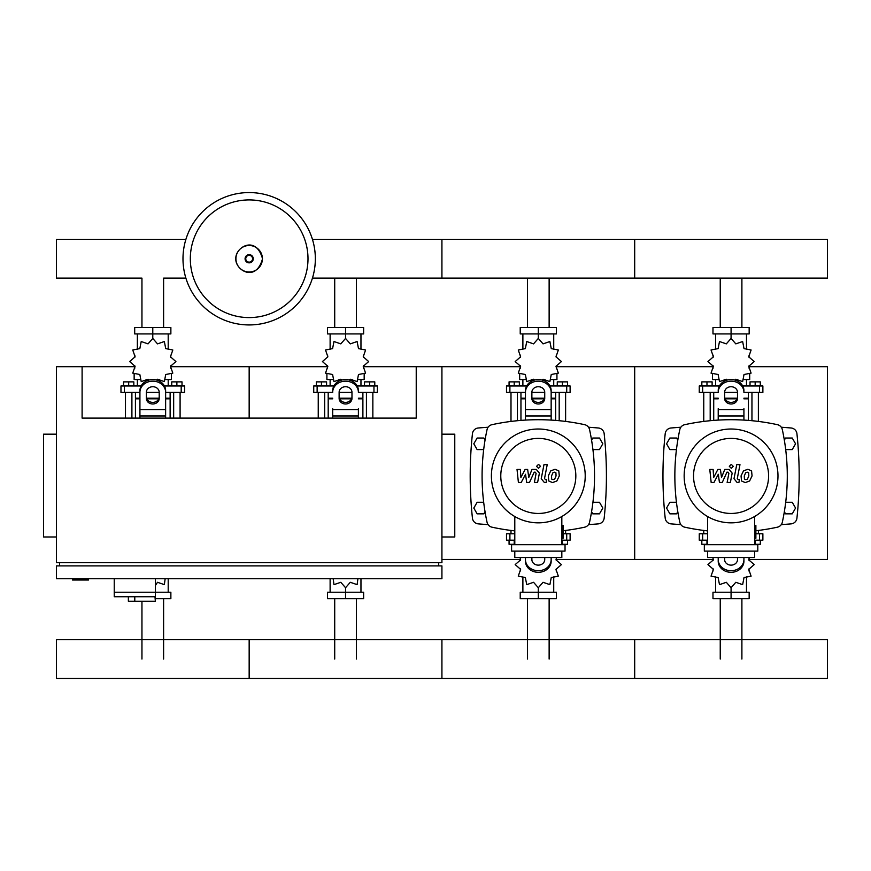 <?xml version="1.0" encoding="UTF-8"?>
<svg xmlns="http://www.w3.org/2000/svg" width="871" height="871" viewBox="0 0 871 871"><rect width="100%" height="100%" fill="white"/><g stroke="black" fill="none" stroke-linecap="round" stroke-linejoin="round"><path stroke-width="1.31" d="M72.467 578.736L72.467 580.021L88.526 580.021L88.526 578.736M56.397 434.172L43.55 434.172L43.55 536.971L56.397 536.971M441.924 434.172L454.771 434.172L454.771 536.971L441.924 536.971M59.609 565.889L59.609 562.677M438.712 565.889L438.712 562.677M363.534 366.702L416.229 366.702L416.229 418.102L82.103 418.102L82.103 366.702L56.397 366.702L56.397 562.677L441.924 562.677L441.924 366.702L520.314 366.702M416.229 366.702L441.924 366.702M441.924 565.889L56.397 565.889L56.397 578.736L441.924 578.736L441.924 565.889M114.232 578.736L114.232 592.236L170.868 592.236L170.868 598.66L155.354 598.66M155.354 578.736L155.354 601.23L154.984 596.733L114.232 596.733L114.232 592.236L155.354 592.236M134.787 596.733L134.787 601.23L154.984 601.23M114.232 596.733L128.364 596.733L128.364 601.23L134.787 601.23M741.896 278.121L741.896 327.507M720.241 278.121L720.241 327.507M549.133 278.121L549.133 327.507M527.478 278.121L527.478 327.507M356.37 278.121L356.37 327.507M334.714 278.121L334.714 327.507M185.882 278.121L163.606 278.121L163.606 327.507M185.882 239.383L56.397 239.383L56.397 278.121L141.951 278.121L141.951 327.507M720.241 659.053L720.241 598.66M741.896 659.053L741.896 598.66M527.478 659.053L527.478 598.66M549.133 659.053L549.133 598.66M334.714 659.053L334.714 598.66M356.37 659.053L356.37 598.66M141.951 659.053L141.951 601.23M163.606 659.053L163.606 598.66M785.696 449.588L792.24 449.588L795.571 443.807L792.24 438.026L785.555 438.026L784.336 440.127M592.933 449.588L599.477 449.588L602.808 443.807L599.477 438.026L592.792 438.026L591.583 440.127M677.801 440.127L676.582 438.026L669.897 438.026L666.565 443.807L669.897 449.588L676.44 449.588M485.038 440.127L483.819 438.026L477.134 438.026L473.802 443.807L477.134 449.588L483.677 449.588M784.336 511.734L785.555 513.846L792.24 513.846L795.571 508.054L792.24 502.273L785.696 502.273M591.583 511.734L592.792 513.846L599.477 513.846L602.808 508.054L599.477 502.273L592.933 502.273M676.44 502.273L669.897 502.273L666.565 508.054L669.897 513.846L676.582 513.846L677.801 511.734M483.677 502.273L477.134 502.273L473.802 508.054L477.134 513.846L483.819 513.846L485.038 511.734M315.346 258.752A66.185 66.185 0 0 1 249.16 324.937A66.185 66.185 0 0 1 182.986 258.752A66.185 66.185 0 0 1 249.16 192.567A66.185 66.185 0 0 1 315.346 258.752A66.185 66.185 0 0 0 249.16 192.567A66.185 66.185 0 0 0 182.986 258.752M249.16 199.916A58.836 58.836 0 0 1 307.996 258.752A58.836 58.836 0 0 1 249.16 317.588A58.836 58.836 0 0 1 190.324 258.752A58.836 58.836 0 0 1 249.16 199.916M312.449 278.121L827.45 278.121L827.45 239.383L634.687 239.383L634.687 278.121L634.687 239.383L441.924 239.383L441.924 278.121L441.924 239.383L312.449 239.383M751.956 420.704L751.956 392.396M758.38 421.422L758.38 392.396M750.029 385.973L750.029 381.868L755.168 381.868L755.168 385.973M755.168 381.868L760.307 381.868L760.307 385.973M703.757 421.422L703.757 392.396M710.192 420.704L710.192 392.396M701.83 385.973L701.83 381.868L706.969 381.868L706.969 385.973M706.969 381.868L712.119 381.868L712.119 385.973M734.699 380.006L735.81 379.244L742.636 381.596L744.019 374.508L751.096 373.126L748.755 366.299L754.199 361.563L748.755 356.816L751.096 349.99L744.019 348.607L742.636 341.53L735.81 343.871L731.074 338.427L726.327 343.871L719.5 341.53L718.118 348.607L711.041 349.99L713.382 356.816L707.938 361.563L713.382 366.299L711.041 373.126L718.118 374.508L719.5 381.596L726.327 379.244L727.437 380.006M749.702 374.127L749.702 379.549L743.79 379.549M737.693 379.549L735.244 379.549M731.074 338.427L731.074 333.931L712.979 333.931L712.979 327.507L749.158 327.507L749.158 333.931L731.074 333.931L731.074 327.507M715.646 379.549L715.646 385.973M746.491 379.549L746.491 385.973M746.491 349.271L746.491 333.931M715.646 349.271L715.646 333.931M713.164 355.139L713.077 357.382M726.893 379.549L724.454 379.549M718.346 379.549L712.434 379.549L712.434 374.127M737.062 398.831L725.075 398.831M718.216 398.831L713.719 398.831L713.719 420.399M737.302 398.189L724.835 398.189M718.216 398.189L713.719 398.189L714.362 398.831M743.921 392.396L762.876 392.396L762.876 385.973L742.713 385.973M724.639 392.396L737.497 392.396M719.424 385.973L699.261 385.973L699.261 392.396L718.216 392.396M748.418 392.396L748.418 398.189L743.921 398.189M748.418 420.399L748.418 398.831L743.921 398.831M559.193 420.704L559.193 392.396M565.617 421.422L565.617 392.396M557.266 385.973L557.266 381.868L562.405 381.868L562.405 385.973M562.405 381.868L567.544 381.868L567.544 385.973M510.994 421.422L510.994 392.396M517.428 420.704L517.428 392.396M509.067 385.973L509.067 381.868L514.217 381.868L514.217 385.973M514.217 381.868L519.356 381.868L519.356 385.973M541.936 380.006L543.047 379.244L549.873 381.596L551.256 374.508L558.344 373.126L555.992 366.299L561.436 361.563L555.992 356.816L558.344 349.99L551.256 348.607L549.873 341.53L543.047 343.871L538.311 338.427L533.564 343.871L526.737 341.53L525.355 348.607L518.278 349.99L520.618 356.816L515.175 361.563L520.618 366.299L518.278 373.126L525.355 374.508L526.737 381.596L533.564 379.244L534.674 380.006M556.939 374.127L556.939 379.549L551.027 379.549M544.93 379.549L542.481 379.549M538.311 338.427L538.311 333.931L520.227 333.931L520.227 327.507L556.395 327.507L556.395 333.931L538.311 333.931L538.311 327.507M522.883 379.549L522.883 385.973M553.727 379.549L553.727 385.973M553.727 349.271L553.727 333.931M522.883 349.271L522.883 333.931M520.401 355.139L520.314 357.382M534.13 379.549L531.691 379.549M525.583 379.549L519.671 379.549L519.671 374.127M544.299 398.831L532.312 398.831M525.453 398.831L520.956 398.831L520.956 420.399M544.538 398.189L532.072 398.189M525.453 398.189L520.956 398.189L521.598 398.831M551.158 392.396L570.113 392.396L570.113 385.973L549.949 385.973M531.876 392.396L544.734 392.396M526.661 385.973L506.497 385.973L506.497 392.396L525.453 392.396M555.654 392.396L555.654 398.189L551.158 398.189M555.654 420.399L555.654 398.831L551.158 398.831M366.43 418.102L366.43 392.396M372.853 418.102L372.853 392.396M364.503 385.973L364.503 381.868L369.642 381.868L369.642 385.973M369.642 381.868L374.78 381.868L374.78 385.973M318.242 418.102L318.242 392.396M324.665 418.102L324.665 392.396M316.304 385.973L316.304 381.868L321.453 381.868L321.453 385.973M321.453 381.868L326.592 381.868L326.592 385.973M349.173 380.006L350.284 379.244L357.11 381.596L358.493 374.508L365.58 373.126L363.229 366.299L368.673 361.563L363.229 356.816L365.58 349.99L358.493 348.607L357.11 341.53L350.284 343.871L345.547 338.427L340.801 343.871L333.974 341.53L332.591 348.607L325.514 349.99L327.855 356.816L322.412 361.563L327.855 366.299L325.514 373.126L332.591 374.508L333.974 381.596L340.801 379.244L341.911 380.006M364.176 374.127L364.176 379.549L358.275 379.549M352.167 379.549L349.728 379.549M345.547 338.427L345.547 333.931L327.463 333.931L327.463 327.507L363.632 327.507L363.632 333.931L345.547 333.931L345.547 327.507M330.12 379.549L330.12 385.973M360.964 379.549L360.964 385.973M360.964 349.271L360.964 333.931M330.12 349.271L330.12 333.931M327.638 355.139L327.55 357.382M341.367 379.549L338.928 379.549M332.82 379.549L326.908 379.549L326.908 374.127M351.536 398.831L339.548 398.831M332.689 398.831L328.193 398.831L328.193 418.102M351.775 398.189L339.32 398.189M332.689 398.189L328.193 398.189L328.835 398.831M358.395 392.396L377.35 392.396L377.35 385.973L357.186 385.973M339.124 392.396L351.971 392.396M333.898 385.973L313.734 385.973L313.734 392.396L332.689 392.396M362.891 392.396L362.891 398.189L358.395 398.189M362.891 418.102L362.891 398.831L358.395 398.831M173.667 418.102L173.667 392.396M180.09 418.102L180.09 392.396M171.739 385.973L171.739 381.868L176.878 381.868L176.878 385.973M176.878 381.868L182.017 381.868L182.017 385.973M125.478 418.102L125.478 392.396M131.902 418.102L131.902 392.396M123.551 385.973L123.551 381.868L128.69 381.868L128.69 385.973M128.69 381.868L133.829 381.868L133.829 385.973M156.41 380.006L157.52 379.244L164.347 381.596L165.73 374.508L172.817 373.126L170.466 366.299L175.909 361.563L170.466 356.816L172.817 349.99L165.73 348.607L164.347 341.53L157.52 343.871L152.784 338.427L148.037 343.871L141.211 341.53L139.828 348.607L132.751 349.99L135.092 356.816L129.648 361.563L135.092 366.299L132.751 373.126L139.828 374.508L141.211 381.596L148.037 379.244L149.148 380.006M171.413 374.127L171.413 379.549L165.512 379.549M159.404 379.549L156.965 379.549M152.784 338.427L152.784 333.931L134.7 333.931L134.7 327.507L170.868 327.507L170.868 333.931L152.784 333.931L152.784 327.507M137.357 379.549L137.357 385.973M168.201 379.549L168.201 385.973M168.201 349.271L168.201 333.931M137.357 349.271L137.357 333.931M134.874 355.139L134.787 357.382M148.603 379.549L146.165 379.549M140.057 379.549L134.145 379.549L134.145 374.127M158.772 398.831L146.785 398.831M139.926 398.831L135.43 398.831L135.43 418.102M159.012 398.189L146.557 398.189M139.926 398.189L135.43 398.189L136.072 398.831M165.632 392.396L184.587 392.396L184.587 385.973L164.434 385.973M146.361 392.396L159.208 392.396M141.135 385.973L120.971 385.973L120.971 392.396L139.926 392.396M170.128 392.396L170.128 398.189L165.632 398.189M170.128 418.102L170.128 398.831L165.632 398.831M707.557 540.183L699.261 540.183L699.261 533.76L707.557 533.76M755.876 533.76L762.876 533.76L762.876 540.183L754.591 540.183M703.757 530.439L703.757 533.76M707.557 544.299L706.969 544.299L706.969 540.183M706.969 544.299L701.83 544.299L701.83 540.183M758.38 530.439L758.38 533.76M760.307 540.183L760.307 544.299L755.168 544.299L755.168 540.183M755.168 544.299L754.591 544.299M712.826 557.538L713.382 559.868L707.938 564.604L713.382 569.34L711.041 576.167L718.118 577.549L719.5 584.637L726.327 582.296L731.074 587.729L735.81 582.296L742.636 584.637L744.019 577.549L751.096 576.167L748.755 569.34L754.199 564.604L748.755 559.868L749.31 557.538M731.074 587.729L731.074 592.236L749.158 592.236L749.158 598.66L712.979 598.66L712.979 592.236L731.074 592.236L731.074 598.66M715.646 576.885L715.646 592.236M746.491 576.885L746.491 592.236M748.973 571.028L749.06 568.785M514.794 540.183L506.497 540.183L506.497 533.76L514.794 533.76M563.112 533.76L570.113 533.76L570.113 540.183L561.828 540.183M510.994 530.439L510.994 533.76M514.794 544.299L514.217 544.299L514.217 540.183M514.217 544.299L509.067 544.299L509.067 540.183M565.617 530.439L565.617 533.76M567.544 540.183L567.544 544.299L562.405 544.299L562.405 540.183M562.405 544.299L561.828 544.299M520.063 557.538L520.618 559.868L515.175 564.604L520.618 569.34L518.278 576.167L525.355 577.549L526.737 584.637L533.564 582.296L538.311 587.729L543.047 582.296L549.873 584.637L551.256 577.549L558.344 576.167L555.992 569.34L561.436 564.604L555.992 559.868L556.547 557.538M538.311 587.729L538.311 592.236L556.395 592.236L556.395 598.66L520.227 598.66L520.227 592.236L538.311 592.236L538.311 598.66M522.883 576.885L522.883 592.236M553.727 576.885L553.727 592.236M556.21 571.028L556.297 568.785M333.168 578.736L333.974 584.637L340.801 582.296L345.547 587.729L350.284 582.296L357.11 584.637L357.916 578.736M345.547 587.729L345.547 592.236L363.632 592.236L363.632 598.66L327.463 598.66L327.463 592.236L345.547 592.236L345.547 598.66M330.12 578.736L330.12 592.236M360.964 578.736L360.964 592.236M155.354 585.508L157.52 582.296L164.347 584.637L165.152 578.736M168.201 578.736L168.201 592.236M827.45 659.053L827.45 678.433L634.687 678.433L634.687 639.684L634.687 678.433L441.924 678.433L441.924 639.684L441.924 678.433L249.16 678.433L249.16 639.684L249.16 678.433L56.397 678.433L56.397 639.684L827.45 639.684L827.45 659.053M748.679 472.768L747.264 472.202L745.652 472.768L744.291 475.914L744.433 479.094L745.816 479.671L747.449 479.094L748.82 475.914L748.679 472.768M743.507 470.873L741.047 475.914L741.537 480.988L745.249 482.588L749.604 480.988L752.065 475.914L751.564 470.873L747.83 469.273L743.507 470.873M736.735 464.657L734.003 478.712L737.073 482.436L738.924 482.436L739.457 479.692L738.205 479.692L737.291 478.517L739.98 464.657L736.735 464.657M731.292 468.315L733.262 466.344L731.292 464.374L729.321 466.344L731.292 468.315M713.991 482.436L718.303 474.27L719.435 482.436L722.277 482.436L726.947 472.169L727.949 472.169L728.875 473.345L727.133 482.447L730.377 482.447L732.163 473.127L729.071 469.415L724.77 469.425L721.526 477.471L720.415 469.425L717.878 469.425L713.665 477.471L713.131 469.425L709.789 469.425L711.161 482.436L713.991 482.436M555.916 472.768L554.5 472.202L552.9 472.768L551.539 475.914L551.67 479.094L553.052 479.671L554.685 479.094L556.057 475.914L555.916 472.768M550.744 470.873L548.295 475.914L548.774 480.988L552.486 482.588L556.841 480.988L559.302 475.914L558.801 470.873L555.067 469.273L550.744 470.873M543.972 464.657L541.239 478.712L544.31 482.436L546.161 482.436L546.694 479.692L545.453 479.692L544.527 478.517L547.217 464.657L543.972 464.657M538.528 468.315L540.499 466.344L538.528 464.374L536.558 466.344L538.528 468.315M521.228 482.436L525.54 474.27L526.672 482.436L529.514 482.436L534.184 472.169L535.186 472.169L536.111 473.345L534.369 482.447L537.614 482.447L539.399 473.127L536.307 469.415L532.007 469.425L528.762 477.471L527.652 469.425L525.115 469.425L520.902 477.471L520.368 469.425L517.026 469.425L518.397 482.436L521.228 482.436M777.977 475.936A46.903 46.903 0 0 1 731.074 522.84A46.903 46.903 0 0 1 684.16 475.936A46.903 46.903 0 0 1 731.074 429.022A46.903 46.903 0 0 1 777.977 475.936M768.592 475.936A37.529 37.529 0 0 1 731.074 513.455A37.529 37.529 0 0 1 693.545 475.936A37.529 37.529 0 0 1 731.074 438.407A37.529 37.529 0 0 1 768.592 475.936M754.591 525.409L755.876 525.409L755.876 538.256L754.591 538.256M704.334 544.68L704.334 551.114L757.803 551.114L757.803 544.68L704.334 544.68M707.557 551.114L707.557 557.538L754.591 557.538L754.591 551.114M754.591 544.68L754.591 516.514M707.557 516.514L707.557 544.68M585.214 475.936A46.903 46.903 0 0 1 538.311 522.84A46.903 46.903 0 0 1 491.396 475.936A46.903 46.903 0 0 1 538.311 429.022A46.903 46.903 0 0 1 585.214 475.936M575.829 475.936A37.529 37.529 0 0 1 538.311 513.455A37.529 37.529 0 0 1 500.781 475.936A37.529 37.529 0 0 1 538.311 438.407A37.529 37.529 0 0 1 575.829 475.936M561.828 525.409L563.112 525.409L563.112 538.256L561.828 538.256M511.582 544.68L511.582 551.114L565.039 551.114L565.039 544.68L511.582 544.68M514.794 551.114L514.794 557.538L561.828 557.538L561.828 551.114M561.828 544.68L561.828 516.514M514.794 516.514L514.794 544.68M707.557 530.885A218.665 218.665 0 0 1 684.726 527.184A6.424 6.424 0 0 1 679.816 522.273A218.665 218.665 0 0 1 679.816 429.599A6.424 6.424 0 0 1 684.726 424.678A218.665 218.665 0 0 1 777.411 424.678A6.424 6.424 0 0 1 782.321 429.599A218.665 218.665 0 0 1 782.321 522.273A6.424 6.424 0 0 1 777.411 527.184A218.665 218.665 0 0 1 755.876 530.744M743.921 408.695L743.921 420.083M718.216 420.083L718.216 408.695M724.639 392.288L724.639 398.428A6.424 5.564 180 0 0 731.074 403.992A6.424 5.564 180 0 0 737.497 398.428L737.497 392.288A6.424 5.564 180 0 0 731.074 386.724A6.424 5.564 180 0 0 724.639 392.288M737.497 396.817A6.424 5.564 0 0 1 731.074 402.391A6.424 5.564 0 0 1 724.639 396.817M743.921 392.288A12.847 11.127 180 0 0 731.074 381.16A12.847 11.127 180 0 0 718.216 392.288M718.216 390.676A12.847 11.127 -0 0 1 731.074 379.549A12.847 11.127 -0 0 1 743.921 390.676M718.216 559.574L718.216 561.185A12.847 11.127 0 0 0 731.074 572.312A12.847 11.127 0 0 0 743.921 561.185L743.921 559.574A12.847 11.127 180 0 1 731.074 570.712A12.847 11.127 180 0 1 718.216 559.574L718.216 557.538M737.497 557.538L737.497 559.574A6.424 5.564 180 0 1 731.074 565.137A6.424 5.564 180 0 1 724.639 559.574L724.639 557.538M743.921 559.574L743.921 557.538M514.794 530.885A218.665 218.665 0 0 1 491.973 527.184A6.424 6.424 0 0 1 487.052 522.273A218.665 218.665 0 0 1 487.052 429.599A6.424 6.424 0 0 1 491.973 424.678A218.665 218.665 0 0 1 584.648 424.678A6.424 6.424 0 0 1 589.558 429.599A218.665 218.665 0 0 1 589.558 522.273A6.424 6.424 0 0 1 584.648 527.184A218.665 218.665 0 0 1 563.112 530.744M589.558 522.273A6.424 6.424 0 0 1 584.648 527.184M525.453 420.083L525.453 390.676A12.847 11.127 -0 0 1 538.311 379.549A12.847 11.127 -0 0 1 551.158 390.676L551.158 420.083M531.876 392.288L531.876 398.428A6.424 5.564 180 0 0 538.311 403.992A6.424 5.564 180 0 0 544.734 398.428L544.734 392.288A6.424 5.564 180 0 0 538.311 386.724A6.424 5.564 180 0 0 531.876 392.288M544.734 396.817A6.424 5.564 0 0 1 538.311 402.391A6.424 5.564 0 0 1 531.876 396.817M525.453 390.676L525.453 408.695M551.158 392.288A12.847 11.127 180 0 0 538.311 381.16A12.847 11.127 180 0 0 525.453 392.288M525.453 559.574L525.453 561.185A12.847 11.127 0 0 0 538.311 572.312A12.847 11.127 0 0 0 551.158 561.185L551.158 559.574A12.847 11.127 180 0 1 538.311 570.712A12.847 11.127 180 0 1 525.453 559.574L525.453 557.538M544.734 557.538L544.734 559.574A6.424 5.564 180 0 1 538.311 565.137A6.424 5.564 180 0 1 531.876 559.574L531.876 557.538M551.158 559.574L551.158 557.538M358.395 408.695L358.395 418.102M332.689 418.102L332.689 408.695M339.124 392.288L339.124 398.428A6.424 5.564 180 0 0 345.547 403.992A6.424 5.564 180 0 0 351.971 398.428L351.971 392.288A6.424 5.564 180 0 0 345.547 386.724A6.424 5.564 180 0 0 339.124 392.288M351.971 396.817A6.424 5.564 0 0 1 345.547 402.391A6.424 5.564 0 0 1 339.124 396.817M358.395 392.288A12.847 11.127 180 0 0 345.547 381.16A12.847 11.127 180 0 0 332.689 392.288M332.689 390.676A12.847 11.127 -0 0 1 345.547 379.549A12.847 11.127 -0 0 1 358.395 390.676M139.926 418.102L139.926 390.676A12.847 11.127 -0 0 1 152.784 379.549A12.847 11.127 -0 0 1 165.632 390.676L165.632 418.102M146.361 392.288L146.361 398.428A6.424 5.564 180 0 0 152.784 403.992A6.424 5.564 180 0 0 159.208 398.428L159.208 392.288A6.424 5.564 180 0 0 152.784 386.724A6.424 5.564 180 0 0 146.361 392.288M159.208 396.817A6.424 5.564 0 0 1 152.784 402.391A6.424 5.564 0 0 1 146.361 396.817M139.926 390.676L139.926 408.695M165.632 392.288A12.847 11.127 180 0 0 152.784 381.16A12.847 11.127 180 0 0 139.926 392.288M680.85 427.236A723.561 723.561 0 0 0 671.062 427.988A6.424 6.424 0 0 0 665.204 433.704A397.557 397.557 0 0 0 665.204 518.158A6.424 6.424 0 0 0 671.062 523.874A723.561 723.561 0 0 0 680.85 524.625M781.287 524.625A723.561 723.561 0 0 0 791.075 523.874A6.424 6.424 0 0 0 796.932 518.158A397.557 397.557 0 0 0 796.932 433.704A6.424 6.424 0 0 0 791.075 427.988A723.561 723.561 0 0 0 781.287 427.236M488.087 427.236A723.561 723.561 0 0 0 478.299 427.988A6.424 6.424 0 0 0 472.441 433.704A397.557 397.557 0 0 0 472.441 518.158A6.424 6.424 0 0 0 478.299 523.874A723.561 723.561 0 0 0 488.087 524.625M588.524 524.625A723.561 723.561 0 0 0 598.312 523.874A6.424 6.424 0 0 0 604.169 518.158A397.557 397.557 0 0 0 604.169 433.704A6.424 6.424 0 0 0 598.312 427.988A723.561 723.561 0 0 0 588.524 427.236M749.06 559.465L827.45 559.465L827.45 366.702L749.06 366.702M556.297 366.702L634.687 366.702L634.687 559.465L634.687 366.702L713.077 366.702M556.297 559.465L713.077 559.465M441.924 559.465L520.314 559.465M170.77 366.702L249.16 366.702L249.16 418.102L249.16 366.702L327.55 366.702M82.103 366.702L134.787 366.702M262.411 258.752A13.25 13.25 0 0 1 249.16 272.002A13.25 13.25 0 0 1 235.921 258.752A13.25 13.25 0 0 1 249.16 245.502A13.25 13.25 0 0 1 262.411 258.752M253.254 258.752A4.094 4.094 0 0 1 249.16 262.846A4.094 4.094 0 0 1 245.078 258.752A4.094 4.094 0 0 1 249.16 254.659A4.094 4.094 0 0 1 253.254 258.752M252.568 258.752A3.397 3.397 0 0 1 249.16 262.149A3.397 3.397 0 0 1 245.764 258.752A3.397 3.397 0 0 1 249.16 255.355A3.397 3.397 0 0 1 252.568 258.752M759.479 392.396L759.479 385.973M702.657 392.396L702.657 385.973M566.716 392.396L566.716 385.973M509.894 392.396L509.894 385.973M373.953 392.396L373.953 385.973M317.131 392.396L317.131 385.973M181.19 392.396L181.19 385.973M124.368 392.396L124.368 385.973M759.479 533.76L759.479 540.183M702.657 533.76L702.657 540.183M566.716 533.76L566.716 540.183M509.894 533.76L509.894 540.183M743.921 415.979L718.216 415.979M743.921 409.555L718.216 409.555M551.158 415.979L525.453 415.979M551.158 409.555L525.453 409.555M358.395 415.979L332.689 415.979M358.395 409.555L332.689 409.555M165.632 415.979L139.926 415.979M165.632 409.555L139.926 409.555M235.801 258.752C235.17 270.173 255.932 282.923 262.519 258.752C255.932 234.582 235.17 247.331 235.801 258.752M749.06 355.139L749.06 357.382M749.06 365.733L749.06 368.183M713.077 365.733L713.077 368.183M713.719 392.396L713.719 398.189M747.775 398.831L748.418 398.189M556.297 355.139L556.297 357.382M556.297 365.733L556.297 368.183M520.314 365.733L520.314 368.183M520.956 392.396L520.956 398.189M555.012 398.831L555.654 398.189M363.534 355.139L363.534 357.382M363.534 365.733L363.534 368.183M327.55 365.733L327.55 368.183M328.193 392.396L328.193 398.189M362.249 398.831L362.891 398.189M170.77 355.139L170.77 357.382M170.77 365.733L170.77 368.183M134.787 365.733L134.787 368.183M135.43 392.396L135.43 398.189M169.486 398.831L170.128 398.189M713.077 571.028L713.077 568.785M713.077 560.423L713.077 557.984M749.06 560.423L749.06 557.984M520.314 571.028L520.314 568.785M520.314 560.423L520.314 557.984M556.297 560.423L556.297 557.984"/></g></svg>
